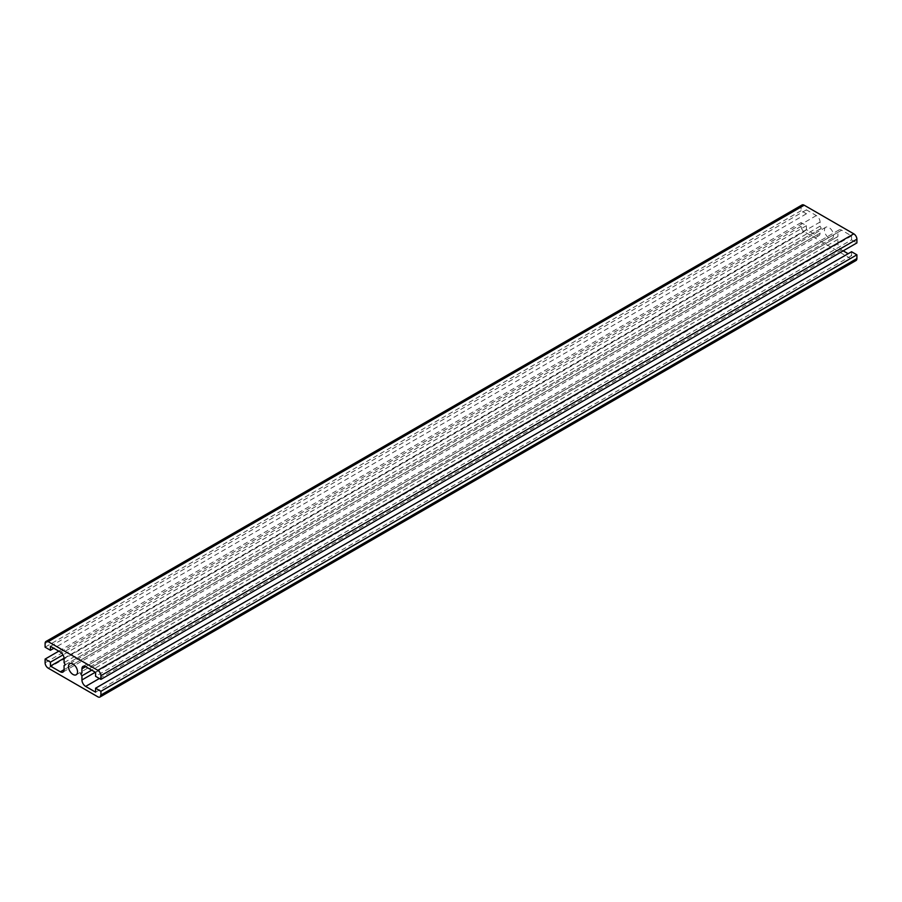 <?xml version="1.0" encoding="UTF-8"?>
<svg xmlns="http://www.w3.org/2000/svg" width="902" height="902" viewBox="0 0 902 902"><rect width="100%" height="100%" fill="white"/><g stroke="black" fill="none" stroke-linecap="round" stroke-linejoin="round"><path stroke-width="0.68" stroke-dasharray="4.51 3.38" d="M824.473 230.157A6.404 3.698 60 0 1 825.792 227.225A6.404 3.698 60 0 1 832.196 230.923A6.404 3.698 60 0 1 832.196 238.308A6.404 3.698 60 0 1 827.269 236.595A6.404 3.698 60 0 1 824.473 230.157M843.201 250.846L841.645 249.944A5.265 3.033 60 0 1 837.924 243.506L837.924 239.357L836.684 237.203L837.924 236.493L837.924 232.333A5.265 3.033 60 0 1 839.018 229.931A5.265 3.033 60 0 1 841.645 230.19L851.567 235.918L851.567 239.853L95.578 676.32M851.567 235.918L95.578 672.385M837.924 236.493L89.253 668.732L836.684 237.203M837.924 239.357L91.733 670.163M851.567 251.737L851.567 255.672L848.162 253.71M851.567 255.672L95.578 692.15M855.987 260.554A4.386 2.537 60 0 1 853.799 260.328L97.811 696.795M802.002 204.98A4.386 2.537 60 0 0 801.089 206.986L801.089 210.718L806.422 213.797L806.422 209.85L816.344 215.578A5.265 3.033 60 0 1 820.065 222.027L820.065 226.176L821.305 228.33L820.065 229.04L820.065 233.201A5.265 3.033 60 0 1 818.982 235.602A5.265 3.033 60 0 1 816.344 235.343L806.422 229.615L806.422 225.68L801.089 222.602L801.089 226.323A4.386 2.537 60 0 0 804.189 231.69L853.799 260.328M801.089 222.602L58.799 651.154M806.422 225.68L63.016 654.886M806.422 229.615L64.065 658.212M820.065 229.04L64.076 665.507M821.305 228.33L65.316 664.797M820.065 226.176L64.076 662.643M806.422 209.85L50.433 646.328M806.422 213.797L53.838 648.29M801.089 210.718L45.1 647.185M851.567 239.853L856.9 242.931M841.645 230.19L85.656 666.657L837.924 232.333M837.924 243.506L95.33 672.238M841.645 249.944L99.355 678.507M804.189 231.69L48.201 668.156M801.089 226.323L45.1 662.79M816.344 235.343L64.076 669.667L820.065 233.201M820.065 222.027L64.076 658.494M816.344 215.578L60.355 652.056M801.089 206.986L45.1 643.453M825.792 227.225L69.804 663.692M832.196 238.308L76.208 674.775M839.018 229.931L83.018 666.398M818.982 235.602L62.982 672.069"/><path stroke-width="1.35" d="M97.811 696.795A4.386 2.537 -120 0 0 99.998 697.02A4.386 2.537 -120 0 0 100.911 695.014L100.911 691.282L95.578 688.203L95.578 692.15L85.656 686.422A5.265 3.033 60 0 1 81.935 679.973L81.935 675.823L80.695 673.67L81.935 672.96L81.935 668.799A5.265 3.033 60 0 1 83.018 666.398A5.265 3.033 60 0 1 85.656 666.657L95.578 672.385L95.578 676.32L100.911 679.398L100.911 675.677A4.386 2.537 -120 0 0 97.811 670.31L48.201 641.672A4.386 2.537 -120 0 0 46.013 641.446A4.386 2.537 -120 0 0 45.1 643.453L45.1 647.185L50.433 650.263L50.433 646.328L60.355 652.056A5.265 3.033 60 0 1 64.076 658.494L64.076 662.643L65.316 664.797L64.076 665.507L64.076 669.667A5.265 3.033 60 0 1 62.982 672.069A5.265 3.033 60 0 1 60.355 671.81L50.433 666.082L50.433 662.147L45.1 659.069L45.1 662.79A4.386 2.537 -120 0 0 48.201 668.156L97.811 696.795M68.473 666.623A6.404 3.698 60 0 1 69.804 663.692A6.404 3.698 60 0 1 76.208 667.39A6.404 3.698 60 0 1 76.208 674.775A6.404 3.698 60 0 1 71.269 673.061A6.404 3.698 60 0 1 68.473 666.623M80.695 673.67L81.935 672.96M91.733 670.163L81.935 675.823M848.162 253.71L843.201 250.846M99.998 697.02L855.987 260.554A4.386 2.537 60 0 0 856.9 258.547L856.9 254.815L851.567 251.737L95.578 688.203M856.9 254.815L100.911 691.282M58.799 651.154L45.1 659.069M63.016 654.886L50.433 662.147M64.065 658.212L50.433 666.082M53.838 648.29L50.433 650.263M46.013 641.446L802.002 204.98A4.386 2.537 60 0 1 804.189 205.205L48.201 641.672M100.911 679.398L856.9 242.931L856.9 239.21A4.386 2.537 60 0 0 853.799 233.844L804.189 205.205M85.656 666.657L81.935 668.799M95.33 672.238L81.935 679.973M99.355 678.507L85.656 686.422M856.9 258.547L100.911 695.014M64.076 669.667L60.355 671.81M853.799 233.844L97.811 670.31M856.9 239.21L100.911 675.677"/></g></svg>
